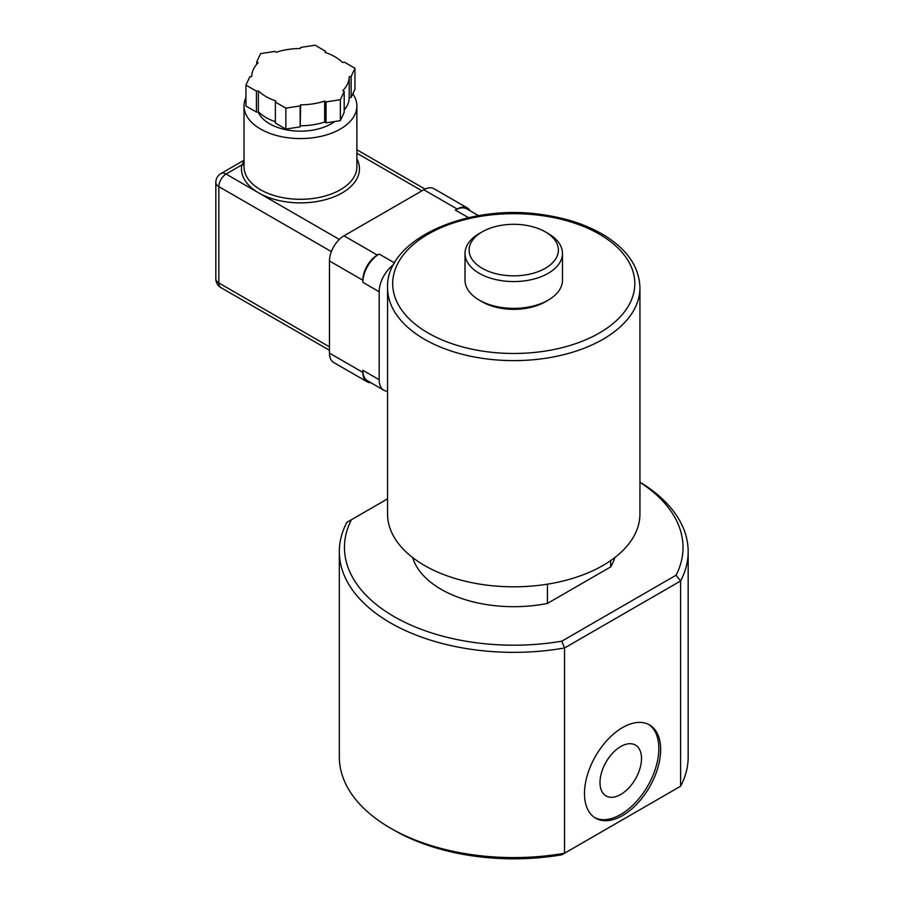 <?xml version="1.0" encoding="UTF-8"?>
<svg xmlns="http://www.w3.org/2000/svg" width="904" height="904" viewBox="0 0 904 904"><rect width="100%" height="100%" fill="white"/><g stroke="black" fill="none" stroke-linecap="round" stroke-linejoin="round"><path stroke-width="1.36" d="M594.742 817.645A53.867 31.098 120 0 0 635.919 802.097A53.867 31.098 120 0 0 658.846 748.512A53.867 31.098 120 0 0 648.575 724.409M599.996 782.491A29.357 16.95 120 0 0 606.075 795.927A29.357 16.95 120 0 0 628.698 788.062A29.357 16.95 120 0 0 641.512 758.524A29.357 16.95 120 0 0 635.433 745.077A29.357 16.95 120 0 0 612.81 752.942A29.357 16.95 120 0 0 599.996 782.491M660.654 749.563A53.867 31.098 -60 0 1 637.15 803.769A53.867 31.098 -60 0 1 595.634 818.199A53.867 31.098 -60 0 1 595.634 756.004A53.867 31.098 -60 0 1 649.501 724.906A53.867 31.098 -60 0 1 660.654 749.563M478.578 215.683L466.893 208.926A23.086 13.323 120 0 0 455.345 210.078L468.509 217.672M470.148 210.813A20.521 11.842 120 0 0 467.424 208.01A20.521 11.842 120 0 0 457.164 209.027L455.345 210.078M379.171 379.714L362.843 370.29A23.086 13.323 120 0 0 367.634 380.855L383.951 390.279A23.086 13.323 -60 0 1 379.171 379.714L379.171 291.755A23.086 13.323 -60 0 1 393.545 264.736M362.843 370.29L362.843 372.38A20.521 11.842 120 0 0 367.103 381.77A20.521 11.842 120 0 0 370.889 382.731M394.551 262.928L379.171 254.058A23.086 13.323 120 0 0 362.843 282.33L379.171 291.755M379.171 254.058L377.352 255.097A20.521 11.842 120 0 0 362.843 280.229L362.843 282.33M467.424 208.01L434.044 188.744A20.521 11.842 120 0 0 423.784 189.761L343.983 235.831A20.521 11.842 120 0 0 329.474 260.962L329.474 353.114A20.521 11.842 120 0 0 333.723 362.504L367.103 381.77M387.556 391.342A23.086 13.323 -60 0 1 383.951 390.279M479.289 300.128L482.194 301.8A44.635 25.764 -0 0 0 545.304 301.8L548.208 300.128A48.737 28.137 180 0 1 479.289 300.128A48.737 28.137 180 0 1 465.018 280.229L465.018 253.425A48.737 28.137 -0 0 0 513.743 281.562A48.737 28.137 -0 0 0 562.48 253.425A48.737 28.137 -0 0 0 548.208 233.526L545.304 231.853A44.635 25.764 180 0 1 545.304 268.296A44.635 25.764 180 0 1 482.194 268.296A44.635 25.764 180 0 1 482.194 231.853L479.289 233.526A48.737 28.137 -0 0 0 465.018 253.425M602.979 565.475A126.198 72.862 180 0 1 465.458 581.272A126.198 72.862 180 0 1 387.556 513.958L387.556 287.777A126.198 72.862 180 0 0 465.458 355.08A126.198 72.862 180 0 0 602.979 339.294A126.198 72.862 180 0 0 639.942 287.777L639.942 513.958A126.198 72.862 180 0 1 602.979 565.475M610.663 560.616L610.663 566.898L547.417 603.42L547.417 584.176M614.844 557.565A102.604 59.235 180 0 1 610.663 566.898M547.417 603.42A102.604 59.235 180 0 1 412.653 557.565M639.942 482.318A169.285 97.734 180 0 1 676.068 575.215L561.813 641.173A169.285 97.734 180 0 1 394.042 616.573A169.285 97.734 180 0 1 351.43 519.71L387.556 498.85M680.61 786.209L564.537 853.229L564.537 647.987L680.61 580.967L680.61 786.209A174.415 100.694 180 0 0 688.17 756.897L688.17 551.655A174.415 100.694 0 0 0 639.942 482.137M390.415 828.098L394.042 830.188A169.285 97.734 0 0 0 561.813 854.8L564.537 853.229A174.415 100.694 180 0 1 390.415 828.098A174.415 100.694 180 0 1 339.328 756.897L339.328 551.655A174.415 100.694 0 0 0 564.537 647.987L561.813 641.173M351.43 519.71L346.887 522.331A174.415 100.694 0 0 0 339.328 551.655M676.068 575.215L680.61 580.967A174.415 100.694 0 0 0 688.17 551.655M562.48 253.425L562.48 280.229A48.737 28.137 180 0 1 548.208 300.128M479.289 233.526L482.194 231.853A44.635 25.764 180 0 1 545.304 231.853M324.638 101.101L326.05 101.915L326.05 122.865L324.638 122.04L324.638 101.101A48.737 28.137 180 0 1 300.67 104.807L300.151 105.926L285.856 108.141L275.381 102.095L275.901 100.977A48.737 28.137 180 0 1 258.363 90.852L256.42 91.146L245.956 85.1L249.786 76.84L251.719 76.546A48.737 28.137 180 0 1 258.137 62.715L256.725 61.89L260.555 53.63L274.861 51.415L276.285 52.24A48.737 28.137 180 0 1 300.241 48.533L300.761 47.415L315.067 45.2L325.53 51.245L325.53 52.545M326.05 101.915L340.356 99.711L344.187 91.451L342.774 90.626A48.737 28.137 180 0 0 349.193 76.795L351.125 76.49L354.967 68.241L344.492 62.195L342.548 62.489A48.737 28.137 180 0 0 325.011 52.364L325.53 51.245M349.193 76.795L349.193 97.734L351.125 97.44L354.967 89.18L354.967 68.241M351.125 76.49L351.125 97.44M344.187 91.451L344.187 112.39L340.356 120.65L326.05 122.865M340.356 99.711L340.356 120.65M300.151 105.926L300.151 126.865L300.67 104.807M275.381 102.095L275.381 123.034L285.856 129.08L300.151 126.865M285.856 108.141L285.856 129.08M256.42 91.146L256.42 112.085L258.363 111.791L258.363 90.852M245.956 85.1L245.956 106.039L256.42 112.085M275.381 121.735A48.737 28.137 180 0 1 258.363 111.791M324.638 122.04A48.737 28.137 180 0 1 300.67 125.746M349.193 97.734A48.737 28.137 180 0 1 344.187 110.028M256.725 61.89L256.725 64.252M334.785 121.509A43.607 25.176 180 0 1 291.156 130.583A43.607 25.176 180 0 1 258.047 111.836M244.023 164.087A2.565 2.079 11.2 0 1 241.843 164.957A58.997 34.058 0 0 0 258.736 192.902A58.997 34.058 0 0 0 330.819 198.021A58.997 34.058 0 0 0 356.888 158.889M244.023 161.217L241.843 164.957L226.09 174.054A10.26 5.921 60 0 0 220.96 173.545A10.26 10.26 0 0 0 215.83 182.427L215.83 278.771A10.26 5.921 0 0 0 218.836 282.952L218.836 186.619A10.26 5.921 180 0 1 215.83 182.427M352.809 93.824A56.432 32.578 180 0 1 356.888 105.994A56.432 32.578 180 0 1 300.456 138.572A56.432 32.578 180 0 1 244.023 105.994A56.432 32.578 180 0 1 244.385 102.299A56.432 32.578 180 0 1 245.956 97.553M362.843 280.229L329.474 260.962M377.352 255.097L343.983 235.831M362.843 372.38L329.474 353.114M457.164 209.027L423.784 189.761M599.352 333.011A121.068 69.902 180 0 1 396.811 301.676A121.068 69.902 180 0 1 545.078 216.067A121.068 69.902 180 0 1 599.352 333.011M356.888 105.994L356.888 166.72A56.432 32.578 180 0 1 300.456 199.298A56.432 32.578 180 0 1 244.023 166.72L244.023 105.994M339.316 239.424L226.09 174.054A10.26 5.921 -60 0 0 218.836 186.619L331.372 251.594M421.976 190.812L356.888 153.228M215.83 278.771A10.26 10.26 0 0 0 220.96 287.653A10.26 5.921 -60 0 1 218.836 282.952L329.474 346.831M639.942 287.777C639.309 267.674 628.054 250.577 606.188 236.486C589.318 225.898 569.023 218.768 545.293 215.095C469.944 202.259 385.601 238.543 387.556 287.777M244.023 160.234L220.96 173.545M425.038 189.105L356.888 149.759M329.474 350.3L220.96 287.653"/></g></svg>
